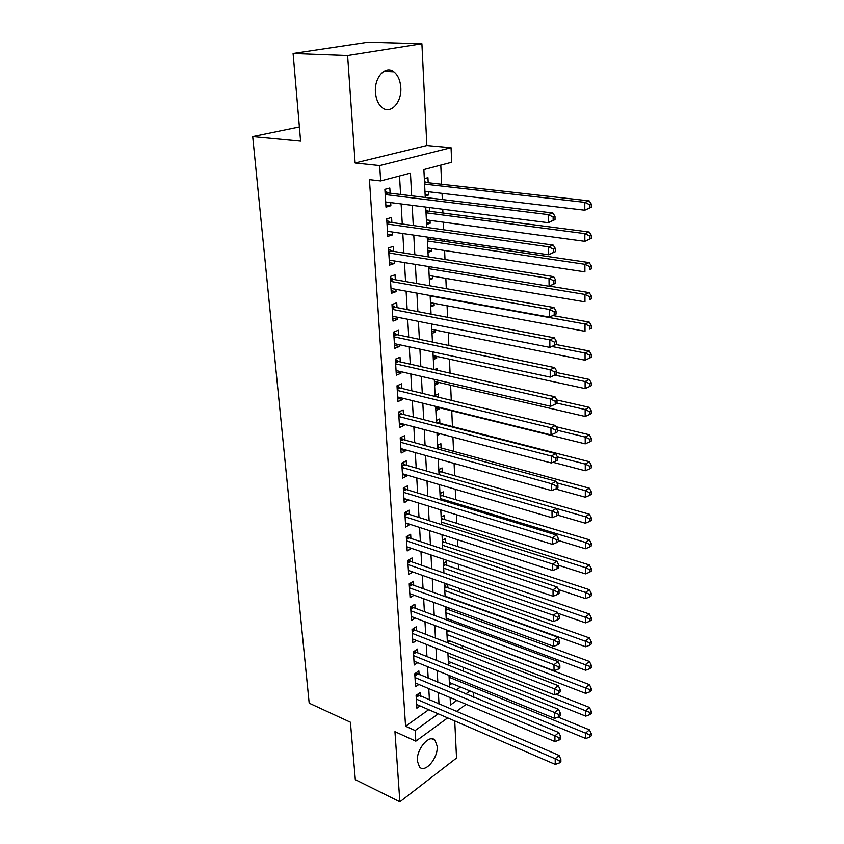 <?xml version="1.0" encoding="UTF-8"?>
<svg xmlns="http://www.w3.org/2000/svg" width="844" height="844" viewBox="0 0 844 844"><rect width="100%" height="100%" fill="white"/><g stroke="black" fill="none" stroke-linecap="round" stroke-linejoin="round"><path stroke-width="1.27" d="M437.171 746.254L435.029 740.283C429.617 733.563 416.166 749.229 417.369 761.098L419.468 766.922C425.017 773.684 438.31 757.986 437.171 746.254M400.784 87.481C400.246 80.349 397.935 75.127 393.853 71.824C385.529 64.914 374.114 77.426 375.443 92.323C376.034 99.318 378.291 104.424 382.237 107.652C390.698 114.71 401.987 102.24 400.784 87.481M473.589 692.428L473.79 697.376M299.388 126.948L252.694 136.58L309.178 703.168L350.397 722.211L355.324 779.656L399.866 801.8L456.541 758.039L454.737 720.934M252.694 136.58L300.601 141.117L293.09 53.446L368.026 42.2L421.905 43.73L347.591 55.482L355.124 162.987L379.694 165.572L451.065 147.7L451.667 162.27L423.878 169.57L425.26 197.464M355.124 162.987L426.842 145.516L421.905 43.73M426.842 145.516L451.065 147.7M463.367 671.159L463.198 667.309M462.354 648.498L462.227 645.744M461.33 625.467L461.257 623.864M460.824 614.232L460.74 612.28M459.832 592.024L459.674 588.479M458.83 569.468L458.598 564.288M457.807 546.574L457.501 539.696M456.773 523.312L456.382 514.692M455.718 499.69L455.254 489.267M454.642 475.699L454.093 463.409M453.555 451.318L452.922 437.108M452.447 426.547L451.751 410.806M451.287 400.341L450.612 385.191M450.074 373.153L449.441 359.143M448.839 345.481L448.259 332.673M447.584 317.333L447.067 305.75M446.297 288.669L445.843 278.362M444.999 259.498L444.598 250.51M444.187 241.31L444.113 239.548M443.67 229.79L443.332 222.183M442.931 213.026L442.762 209.249M442.33 199.543L442.045 193.35M441.644 184.245L440.79 165.129M293.09 53.446L347.591 55.482M420.407 696.279L420.175 692.534L416.092 695.372L416.883 708.19L420.069 705.943M419.109 674.757L418.877 670.948L414.763 673.744L415.564 686.752L418.888 684.463M417.791 652.897L417.558 649.047L413.402 651.779L414.225 664.998L417.706 662.667M416.461 630.711L416.219 626.797L412.03 629.476L412.853 642.896L416.503 640.522M415.1 608.176L414.868 604.198L410.627 606.815L411.471 620.456L415.301 618.04M413.729 585.293L413.486 581.252L409.213 583.805L410.068 597.657L414.087 595.199M412.326 562.041L412.083 557.937L407.768 560.437L408.633 574.5L412.874 572M410.901 538.419L410.659 534.252L406.302 536.678L407.188 550.974L411.503 548.368M409.456 514.429L409.203 510.187L404.814 512.551L405.711 527.078L410.057 524.346M407.99 490.037L407.736 485.733L403.305 488.022L404.213 502.792L408.591 499.933M406.502 465.255L406.238 460.877L401.765 463.103L402.693 478.105L407.135 475.837L407.093 475.119M404.983 440.062L404.719 435.609L400.204 437.762L401.143 453.017L405.637 450.823L405.574 449.894M403.443 414.446L403.168 409.92L398.611 411.999L399.571 427.507L404.107 425.387L404.033 424.247M401.881 388.409L401.596 383.809L396.996 385.803L397.967 401.575L402.546 399.528L402.461 398.168M400.288 361.928L400.003 357.255L395.351 359.164L396.342 375.2L400.963 373.238L400.868 371.655M398.663 335.005L398.379 330.247L393.684 332.061L394.686 348.382L399.36 346.504L399.244 344.679M397.018 307.617L396.722 302.774L391.985 304.505L393.009 321.1L397.714 319.317L397.598 317.238M395.34 279.754L395.045 274.827L390.255 276.463L391.299 293.343L396.058 291.655L395.91 289.334M393.631 251.396L393.325 246.385L388.493 247.925L389.548 265.111L394.359 263.507L394.201 260.923M391.89 222.552L391.584 217.446L386.7 218.891L387.776 236.373L392.639 234.875L392.46 232.016M425.112 194.489L428.784 194.922L428.625 191.767M428.182 182.726L427.94 177.683L424.332 178.664M426.515 222.774L430.155 223.28L430.018 220.379M429.575 211.285L429.396 207.54M427.897 250.594L431.516 251.153L431.389 248.505M430.936 239.358L430.851 237.618M429.258 277.95L432.845 278.552L432.729 276.146M430.598 304.842L434.154 305.507L434.048 303.334M431.917 331.302L435.441 332.019L435.346 330.067M433.204 357.328L436.717 358.088L436.633 356.368M434.481 382.933L437.962 383.746L437.888 382.237M437.308 370.273L437.213 368.406L434.396 369.619M435.736 408.127L439.186 408.981L439.123 407.684M438.616 397.281L438.458 393.895L435.103 395.414M437.762 448.997L436.97 432.909L440.399 433.827L437.087 435.441M439.882 423.319L439.671 418.972L436.348 420.555M441.085 447.932L440.874 443.649L437.582 445.284M442.256 472.155L442.056 467.945L438.796 469.633M443.416 495.998L443.216 491.852L439.977 493.603M444.556 519.482L444.355 515.399L441.159 517.193M445.685 542.597L445.484 538.577L442.309 540.424M446.792 565.364L446.592 561.408L443.448 563.296M447.879 587.783L447.71 584.27M448.955 609.864L448.86 607.933M456.193 690.097L460.465 687.037M425.186 195.956L428.784 194.922M425.756 207.381L426.484 207.17M426.6 224.377L430.155 223.28M427.992 252.324L431.516 251.153M429.353 279.797L432.845 278.552M430.693 306.815L434.154 305.507M432.022 333.391L435.441 332.019M433.32 359.533L436.717 358.088M434.597 385.244L437.962 383.746M435.852 410.543L439.186 408.981M438.31 459.938L439.481 459.347M444.566 585.82L447.299 584.122M445.664 607.996L446.898 607.216M447.594 620.329L449.124 619.338M447.499 642.738L450.042 641.039M448.459 664.144L450.96 662.434M449.504 685.17L451.867 683.503M411.672 195.808L410.448 173.104L380.655 180.932L369.44 179.645L405.574 726.23L428.741 709.688M429.438 700.13L428.784 688.62M428.203 678.513L427.528 666.665M426.958 656.569L426.262 644.362M425.682 634.287L424.965 621.711M424.395 611.657L423.656 598.702M423.076 588.658L422.316 575.323M421.747 565.301L420.966 551.565M420.396 541.574L419.584 527.426M419.014 517.456L418.181 502.897M417.622 492.959L416.757 477.957M416.197 468.051L415.311 452.606M414.752 442.72L413.845 426.832M413.286 416.978L412.347 400.615M411.788 390.804L410.828 373.955M410.268 364.186L409.277 346.831M408.728 337.104L407.705 319.243M407.156 309.558L406.101 291.169M405.553 281.537L404.476 262.6M403.928 253.021L402.81 233.524M402.272 223.998L401.122 203.931M400.583 194.458L399.528 175.974M390.128 193.181L389.812 187.99L384.875 189.33L385.972 207.128L390.877 205.725L390.698 202.602M447.658 717.875L415.828 741.169L394.95 731.664L399.866 801.8M415.828 741.169L415.164 730.535L438.279 713.813M405.574 726.23L415.164 730.535M380.655 180.932L379.694 165.572M466.173 704.307L456.256 711.566M450.126 697.577L450.485 704.983L456.836 700.393M465.666 694.011L469.929 690.93M425.735 207.075L426.748 227.426M427.233 237.09L428.214 256.85M428.699 266.567L429.649 285.757M430.134 295.527L431.062 314.158M431.548 323.969L432.444 342.063M432.94 351.916L433.816 369.493M434.301 379.378L435.156 396.448M435.641 406.375L436.475 422.949M438.258 458.999L439.038 474.623M439.534 484.656L440.294 499.827M440.79 509.881L441.528 524.609M442.024 534.695L442.731 548.99M443.237 559.097L443.933 572.992M444.429 583.109L445.104 596.592M445.611 606.741L446.254 619.834M446.761 629.993L447.394 642.695M447.9 652.876L448.512 665.209M449.019 675.4L449.609 687.375M439.007 704.212L438.384 692.65M437.836 682.501L437.203 670.59M436.654 660.462L435.989 648.192M435.451 638.075L434.765 625.436M434.227 615.329L433.531 602.31M432.983 592.235L432.265 578.826M431.727 568.761L430.978 554.951M430.44 544.907L429.68 530.697M429.142 520.674L428.351 506.041M427.813 496.04L427.001 480.964M426.463 471.005L425.629 455.486M425.102 445.548L424.237 429.564M423.709 419.658L422.823 403.2M422.295 393.336L421.378 376.392M420.85 366.57L419.911 349.121M419.384 339.33L418.424 321.364M417.896 311.626L416.904 293.132M416.387 283.436L415.364 264.383M414.837 254.74L413.782 235.128M413.275 225.538L412.188 205.345M385.845 205.071L390.877 205.725M387.639 234.136L392.639 234.875M389.401 262.695L394.359 263.507M391.131 290.758L396.058 291.655M392.84 318.336L397.714 319.317M394.507 345.46L399.36 346.504M396.152 372.12L400.963 373.238M397.767 398.347L402.546 399.528M399.36 424.131L404.107 425.387M400.932 449.504L405.637 450.823M402.472 474.465L407.135 475.837M403.981 499.015L408.623 500.45M405.468 523.185L410.078 524.673M406.935 546.965L411.513 548.505M555.035 219.598L555.004 216.349L553.115 216.992L553.158 220.242L555.035 219.598L548.284 222.71L385.655 201.959M553.158 220.242L548.284 222.71L548.178 214.598L552.894 213.015L388.367 192.97L384.98 191.029M385.202 194.542L548.178 214.598L553.115 216.992M555.004 216.349L552.894 213.015M424.954 191.335L584.797 210.219L584.786 202.349L589.186 200.872L426.431 182.536L424.469 181.523M589.555 204.659L589.555 207.814L591.306 207.213L591.306 204.069L589.555 204.659L584.786 202.349L424.595 184.119M591.306 207.213L584.797 210.219L589.555 207.814M589.186 200.872L591.306 204.069M555.384 251.691L555.352 248.516L553.485 249.202L553.527 252.388L555.384 251.691L548.695 254.793L387.47 231.288M553.527 252.388L548.695 254.793L548.589 246.828L553.263 245.129L390.139 222.299L386.795 220.326M387.016 224.008L548.589 246.828L553.485 249.202M555.352 248.516L553.263 245.129M555.721 283.173L555.69 280.06L553.843 280.788L553.886 283.922L555.721 283.173L549.096 286.253L389.242 260.11M553.886 283.922L549.096 286.253L549.001 278.446L553.622 276.621L391.89 251.122L388.567 249.128M388.799 252.957L549.001 278.446L553.843 280.788M555.69 280.06L553.622 276.621M556.059 314.063L556.027 311.003L554.202 311.774L554.234 314.844L556.059 314.063L549.497 317.122L390.994 288.437M554.234 314.844L549.497 317.122L549.402 309.463L553.97 307.522L393.61 279.448L390.308 277.423M390.561 281.4L549.402 309.463L554.202 311.774M556.027 311.003L553.97 307.522M556.386 344.363L556.354 341.356L554.54 342.179L554.582 345.185L556.386 344.363L549.887 347.401L392.713 316.278M554.582 345.185L549.887 347.401L549.792 339.889L554.318 337.843L395.298 307.29L392.027 305.233M392.281 309.358L549.792 339.889L554.54 342.179M556.354 341.356L554.318 337.843M426.378 219.883L584.85 241.342L584.839 233.619L589.196 232.026L427.834 211.063L425.882 210.029M589.566 235.909L589.566 239L591.306 238.356L591.306 235.265L589.566 235.909L584.839 233.619L426.02 212.793M591.306 238.356L584.85 241.342L589.566 239M589.196 232.026L591.306 235.265M427.771 247.946L584.913 271.884L584.892 264.299L589.217 262.6L429.216 239.105L427.275 238.061M589.576 266.567L589.576 269.605L591.296 268.909L591.296 265.881L589.576 266.567L584.892 264.299L427.423 240.983M591.296 268.909L589.576 269.605M589.217 262.6L591.296 265.881M429.142 275.545L584.966 301.867L584.945 294.419L589.228 292.615L549.455 286.116M589.587 296.666L589.587 299.641L591.296 298.913L591.296 295.938L589.587 296.666L584.945 294.419L428.805 268.687M591.296 298.913L589.587 299.641M589.228 292.615L591.296 295.938M430.493 302.679L585.019 331.302L584.997 323.99L589.239 322.081L553.073 315.582M589.597 326.217L589.597 329.139L591.296 328.369L591.296 325.446L589.597 326.217L584.997 323.99L430.155 295.938M591.296 328.369L589.597 329.139M589.239 322.081L591.296 325.446M393.979 336.84L550.172 369.735L550.267 377.12L394.401 343.635M393.715 332.578L396.965 334.646L554.666 367.594L550.172 369.735L554.888 372.014L554.919 374.968L556.702 374.092L556.671 371.149L554.888 372.014M556.671 371.149L554.666 367.594M550.267 377.12L554.919 374.968M431.822 329.36L585.071 360.198L585.05 353.024L589.26 351.009L556.069 344.521M589.608 355.229L589.608 358.099L591.285 357.286L591.285 354.417L589.608 355.229L585.05 353.024L551.892 346.483M589.608 358.099L585.071 360.198M589.26 351.009L591.285 354.417M395.646 363.859L550.552 399.043L550.647 406.281L396.058 370.537M395.372 359.449L398.6 361.548L554.993 396.786L550.552 399.043L555.215 401.29L555.246 404.192L557.019 403.274L556.987 400.383L555.215 401.29M556.987 400.383L554.993 396.786M550.647 406.281L555.246 404.192M433.12 355.609L585.124 388.588L585.103 381.541L589.27 379.431L556.692 372.542M589.618 383.714L589.618 386.541L591.285 385.687L591.285 382.87L589.618 383.714L585.103 381.541L554.708 375.063M589.618 386.541L585.124 388.588M589.27 379.431L591.285 382.87M397.281 390.413L550.921 427.802L551.016 434.913L397.693 396.986M397.007 385.887L400.204 388.008L555.32 425.46L550.921 427.802L555.542 430.029L555.574 432.877L557.335 431.928L557.304 429.09L555.542 430.029M557.304 429.09L555.32 425.46M551.016 434.913L555.574 432.877M434.407 381.425L585.166 416.472L585.156 409.54L589.281 407.346L556.755 399.961M589.629 411.703L589.629 414.467L591.275 413.581L591.275 410.817L589.629 411.703L585.156 409.54L557.019 403.115M589.629 414.467L585.166 416.472M589.281 407.346L591.275 410.817M398.896 416.535L551.29 456.045L551.375 463.018L399.296 423.002M398.706 411.956L401.786 414.024L555.647 453.597L551.29 456.045L555.869 458.25L555.901 461.035L557.641 460.054L557.61 457.269L555.869 458.25M557.61 457.269L555.647 453.597M551.375 463.018L555.901 461.035M435.673 406.829L585.219 443.86L585.208 437.055L589.302 434.765L556.006 426.705M589.639 439.186L589.639 441.908L591.275 440.99L591.275 438.268L589.639 439.186L585.208 437.055L557.314 430.25M589.639 441.908L585.219 443.86M589.302 434.765L591.275 438.268M400.478 442.224L551.638 483.77L551.733 490.628L400.868 448.575M400.446 437.646L403.337 439.608L555.964 481.238L551.638 483.77L556.185 485.954L556.217 488.697L557.937 487.674L557.905 484.931L556.185 485.954M557.905 484.931L555.964 481.238M551.733 490.628L556.217 488.697M553.02 462.301L585.272 470.773L585.261 464.084L589.312 461.71L438.247 422.897L436.411 421.747M589.65 466.204L589.65 468.874L591.275 467.914L591.275 465.244L589.65 466.204L585.261 464.084L557.399 456.878M589.65 468.874L585.272 470.773M589.312 461.71L591.275 465.244M402.039 467.492L551.997 511L552.081 517.741L402.419 473.737M402.145 462.913L404.867 464.78L556.27 508.394L551.997 511L556.491 513.163L556.523 515.863L558.232 514.808L558.201 512.108L556.491 513.163M558.201 512.108L556.27 508.394M552.081 517.741L556.523 515.863M555.574 488.971L585.314 497.211L585.303 490.649L589.323 488.191L439.45 447.489L437.635 446.328M589.661 492.738L589.661 495.365L591.264 494.373L591.264 491.757L589.661 492.738L585.303 490.649L556.808 482.852M589.661 495.365L585.314 497.211M589.323 488.191L591.264 491.757M403.569 492.347L552.335 537.755L552.419 544.369L403.949 498.498M403.812 487.769L406.365 489.541L556.576 535.054L552.335 537.755L556.797 539.896L556.829 542.544L558.517 541.447L558.485 538.81L556.797 539.896M558.485 538.81L556.576 535.054M552.419 544.369L556.829 542.544M557.684 515.135L585.367 523.206L585.356 516.75L589.334 514.218L440.642 471.69L438.838 470.519M589.671 518.828L589.671 521.413L591.264 520.389L591.264 517.805L589.671 518.828L585.356 516.75L439.038 474.613M589.671 521.413L585.367 523.206M589.334 514.218L591.264 517.805M405.078 516.802L552.672 564.035L552.757 570.533L405.447 522.858M405.436 512.213L407.842 513.912L556.882 561.26L552.672 564.035L557.093 566.155L557.124 568.75L558.802 567.632L558.77 565.037L557.093 566.155M558.77 565.037L556.882 561.26M552.757 570.533L557.124 568.75M558.506 540.529L585.409 548.758L585.398 542.407L589.344 539.801L441.813 495.523L440.019 494.341M589.682 544.464L589.682 547.007L591.254 545.952L591.254 543.42L589.682 544.464L585.398 542.407L440.23 498.54M589.682 547.007L585.409 548.758M589.344 539.801L591.254 543.42M406.565 540.867L553.01 589.851L553.084 596.244L406.935 546.828M407.03 536.278L409.298 537.892L557.167 587.002L553.01 589.851L557.388 591.95L557.42 594.514L559.076 593.364L559.055 590.811L557.388 591.95M559.055 590.811L557.167 587.002M553.084 596.244L557.42 594.514M558.77 565.343L585.451 573.878L585.441 567.632L589.365 564.952L442.963 518.986L441.18 517.783M589.692 569.668L589.692 572.169L591.254 571.093L591.254 568.592L589.692 569.668L585.441 567.632L441.401 522.088M589.692 572.169L585.451 573.878M589.365 564.952L591.254 568.592M408.021 564.552L553.337 615.234L553.411 621.511L408.39 570.417M408.591 559.952L410.733 561.492L557.462 612.301L553.337 615.234L557.673 617.312L557.705 619.823L559.35 618.641L559.329 616.131L557.673 617.312M559.329 616.131L557.462 612.301M553.411 621.511L557.705 619.823M558.433 589.555L585.504 598.575L585.493 592.435L589.376 589.682L444.102 542.08L442.33 540.877M589.703 594.461L589.703 596.908L591.254 595.801L591.254 593.353L589.703 594.461L585.493 592.435L442.551 545.277M589.703 596.908L585.504 598.575M589.376 589.682L591.254 593.353M409.467 587.857L553.653 640.174L553.738 646.346L409.815 593.627M410.121 583.257L412.146 584.723L557.747 637.178L553.653 640.174L557.958 642.231L557.989 644.7L559.625 643.497L559.593 641.029L557.958 642.231M559.593 641.029L557.747 637.178M553.738 646.346L557.989 644.7M557.937 613.293L585.546 622.861L585.536 616.827L589.386 614.01L445.221 564.826L443.459 563.613M589.713 618.831L589.713 621.247L591.243 620.108L591.243 617.692L589.713 618.831L443.691 568.117M589.713 621.247L585.546 622.861M589.386 614.01L591.243 617.692M410.88 610.803L553.97 664.692L554.044 670.758L411.228 616.489M411.629 606.203L413.528 607.596L558.021 661.622L553.97 664.692L558.243 666.728L558.264 669.155L559.889 667.92L559.857 665.494L558.243 666.728M559.857 665.494L558.021 661.622M554.044 670.758L558.264 669.155M445.083 596.17L585.588 646.757L585.578 640.818L589.397 637.937L446.318 587.234L444.577 586.01M589.713 642.801L589.724 645.175L591.243 644.014L591.243 641.64L589.713 642.801L444.809 590.6M589.724 645.175L585.588 646.757M589.397 637.937L591.243 641.64M412.273 633.401L554.276 688.799L554.36 694.76L412.621 638.992M413.096 628.791L414.9 630.109L558.295 685.666L554.276 688.799L558.517 690.814L558.538 693.198L560.142 691.943L560.121 689.559L558.517 690.814M560.121 689.559L558.295 685.666M554.36 694.76L558.538 693.198M446.181 618.23L585.63 670.252L585.62 664.418L589.407 661.464L447.404 609.294L445.674 608.07M589.724 666.38L589.724 668.712L591.243 667.53L591.243 665.199L589.724 666.38L445.906 612.755M589.724 668.712L585.63 670.252M589.407 661.464L591.243 665.199M413.644 655.64L554.582 712.494L554.656 718.36L413.982 661.147M414.552 651.019L416.25 652.285L558.57 709.308L554.582 712.494L558.781 714.499L558.812 716.841L560.395 715.564L560.374 713.222L558.781 714.499M560.374 713.222L558.57 709.308M554.656 718.36L558.812 716.841M447.257 639.974L585.673 693.378L585.662 687.628L589.418 684.621L447.193 630.151M589.734 689.58L589.734 691.869L591.233 690.666L591.233 688.366L589.734 689.58L446.993 634.561M589.734 691.869L585.673 693.378M589.418 684.621L591.233 688.366M414.995 677.553L554.888 735.81L554.962 741.57L415.332 682.975M415.965 672.921L558.834 732.56L554.888 735.81L559.044 737.793L559.076 740.093L560.648 738.795L560.627 736.485L559.044 737.793M560.627 736.485L558.834 732.56M554.962 741.57L559.076 740.093M448.322 661.379L585.715 716.123L585.704 710.469L589.428 707.409L555.837 694.211M589.745 712.399L589.745 714.657L591.233 713.423L591.233 711.165L589.745 712.399L448.058 656.062M589.745 714.657L585.715 716.123M589.428 707.409L591.233 711.165M416.324 699.117L555.183 758.735L555.257 764.4L416.651 704.466M417.358 694.485L559.097 755.422L555.183 758.735L559.308 760.697L559.329 762.965L560.901 761.636L560.87 759.368L559.308 760.697M560.87 759.368L559.097 755.422M555.257 764.4L559.329 762.965M449.367 682.479L585.757 738.511L585.747 732.951L589.439 729.828L558.074 717.115M589.756 734.86L589.756 737.086L591.233 735.831L591.233 733.605L589.756 734.86L449.113 677.236M589.756 737.086L585.757 738.511M589.439 729.828L591.233 733.605M385.128 193.318L387.523 192.654M385.159 193.846L388.367 192.97M426.431 182.536L424.543 183.053M425.608 182.23L424.521 182.536M386.932 222.689L389.316 221.983M386.974 223.249L390.139 222.299M388.715 251.544L391.067 250.795M388.757 252.134L391.89 251.122M390.466 279.913L392.798 279.1M390.508 280.524L393.61 279.448M392.186 307.786L394.496 306.931M392.228 308.419L395.298 307.29M427.834 211.063L425.967 211.622M427.022 210.757L425.935 211.074M429.216 239.105L427.359 239.707M428.404 238.789L427.328 239.137M430.197 266.81L428.731 267.316M393.874 335.184L396.163 334.287M393.916 335.838L396.965 334.646M395.541 362.118L397.798 361.179M395.583 362.804L398.6 361.548M397.176 388.599L399.412 387.628M397.218 389.306L400.204 388.008M398.779 414.647L400.995 413.634M398.822 415.375L401.786 414.024M400.362 440.273L402.556 439.218M400.404 441.011L403.337 439.608M438.247 422.897L437.561 423.224M437.477 422.517L436.548 422.971M401.913 465.466L404.086 464.379M401.955 466.236L404.867 464.78M439.45 447.489L437.73 448.354M438.69 447.109L437.698 447.605M403.443 490.258L405.595 489.14M403.485 491.039L406.365 489.541M440.642 471.69L438.933 472.587M439.882 471.311L438.901 471.817M404.951 514.65L407.082 513.5M404.993 515.452L407.842 513.912M441.813 495.523L440.125 496.441M441.064 495.122L440.083 495.65M406.428 538.662L408.549 537.47M406.481 539.474L409.298 537.892M442.963 518.986L441.285 519.925M442.214 518.585L441.254 519.123M407.884 562.283L409.984 561.07M407.937 563.117L410.733 561.492M444.102 542.08L442.435 543.051M443.353 541.669L442.404 542.228M409.319 585.536L411.397 584.291M409.372 586.39L412.146 584.723M445.221 564.826L443.575 565.818M444.482 564.414L443.533 564.984M410.733 608.429L412.79 607.152M410.785 609.294L413.528 607.596M446.318 587.234L444.682 588.247M445.59 586.812L444.64 587.392M412.125 630.974L414.161 629.666M412.178 631.85L414.9 630.109M447.404 609.294L445.78 610.339M446.676 608.872L445.737 609.474M413.486 653.161L415.512 651.832M413.549 654.058L416.25 652.285M448.47 631.038L446.866 632.093M447.753 630.605L446.824 631.217M414.837 675.021L416.841 673.66M414.889 675.928L417.569 674.113M448.533 653.119L447.932 653.53M416.166 696.553L418.16 695.161M416.219 697.471L418.877 695.625M435.029 740.283L431.769 738.816M393.853 71.824L383.777 71.36"/></g></svg>
